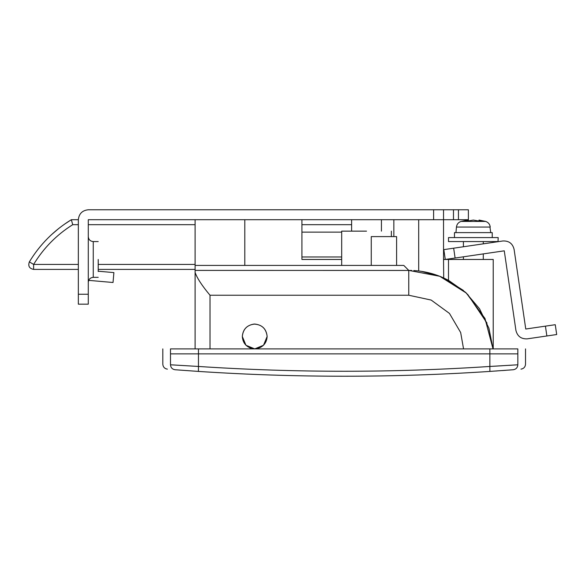 <?xml version="1.0" encoding="UTF-8"?>
<svg xmlns="http://www.w3.org/2000/svg" width="586" height="586" viewBox="0 0 586 586"><rect width="100%" height="100%" fill="white"/><g stroke="black" fill="none" stroke-linecap="round" stroke-linejoin="round"><path stroke-width="0.88" d="M256.199 348.809L254.734 348.897L245.944 345.257L242.311 336.474C242.941 329.383 246.823 325.245 253.972 324.08L254.837 324.058C262.279 324.9 266.388 329.039 267.15 336.474C266.652 343.206 262.997 347.322 256.199 348.809L252.471 348.692M253.972 324.08C261.796 324.461 266.19 328.592 267.15 336.474L263.517 345.257L254.734 348.897L253.189 348.802C246.42 347.278 242.794 343.169 242.311 336.474C243.124 328.929 247.299 324.791 254.837 324.058M498.012 241.564L498.188 237.586L448.502 237.586L448.502 241.564L498.012 241.564M454.465 237.586L454.465 232.62L492.225 232.62L492.225 237.586M478.301 220.937L473.349 220.065L478.301 220.937L482.527 220.937L479.853 220.233L479.853 220.937M479.853 220.233L479.018 220.065L479.018 220.937M473.349 220.065L468.397 220.937L473.349 220.065M456.626 227.06L456.443 227.06C456.838 224.211 458.391 222.328 461.109 221.405L467.672 220.065L467.672 220.937M467.672 220.065L466.837 220.233L466.837 220.937M466.837 220.233L464.163 220.937L468.397 220.937L468.382 209.773L453.476 209.773L453.476 219.713L88.281 219.713L195.109 219.713L195.109 265.421L403.791 265.421L408.757 270.395L439.72 276.27L466.361 293.081L484.981 318.462L493.009 348.897L488.717 327.633M175.06 369.744C172.277 369.268 170.753 367.62 170.489 364.792C160.249 363.994 160.249 363.994 170.489 364.792L198.464 366.455L198.464 353.863L170.489 353.863C160.249 353.863 160.249 353.863 170.489 353.863C160.249 353.863 160.249 353.863 170.489 353.863L489.867 353.863L198.464 353.863L198.464 348.897L170.489 348.897C160.249 348.897 160.249 348.897 170.489 348.897L170.489 364.792L198.464 366.455L198.427 371.414L175.06 369.744L198.427 371.414C295.586 377.831 392.745 377.831 489.903 371.414L489.867 366.455L517.841 364.792C528.081 363.994 528.081 363.994 517.841 364.792L517.841 353.863L489.867 353.863L517.841 353.863C528.081 353.863 528.081 353.863 517.841 353.863C528.081 353.863 528.081 353.863 517.841 353.863L517.841 348.897L198.464 348.897M517.841 348.897C528.081 348.897 528.081 348.897 517.841 348.897M78.341 224.68L72.745 224.68L71.338 219.713L66.006 223.141M58.747 228.467L51.553 234.62L58.739 228.474M72.745 224.68C56.571 234.847 43.532 248.098 33.622 264.433L29.366 261.869C39.951 244.428 53.941 230.371 71.338 219.713L64.292 224.328M195.109 269.399L98.221 269.399M78.341 269.399L33.622 269.399C29.322 268.52 27.901 266.015 29.366 261.869M71.338 219.713L78.341 219.713C78.978 213.722 82.289 210.403 88.281 209.773C82.289 210.403 78.978 213.722 78.341 219.713L78.341 294.245L88.281 294.245L88.281 304.178L78.341 304.178L78.341 294.245M341.682 259.459L301.929 259.459L301.929 219.713L351.622 219.713L351.622 231.14M341.682 256.976L301.929 256.976M301.929 232.137L341.682 232.137M455.102 258.023L445.272 259.459L443.829 249.629L502.825 240.985C508.882 240.7 512.64 243.498 514.098 249.38L525.759 329.024L555.257 324.703L556.7 334.533L527.202 338.855C521.181 339.096 517.423 336.298 515.929 330.46L504.268 250.823L455.102 258.023L453.659 248.186M527.202 338.855C521.181 339.096 517.423 336.298 515.929 330.46M397.396 209.773L418.697 209.773M219.948 209.773L198.625 209.773M98.221 271.545L98.221 259.459M88.281 236.605L88.281 236.605C88.589 239.615 90.244 241.271 93.247 241.571L93.247 277.346C90.244 277.654 88.589 279.31 88.281 282.32L88.281 282.203M88.281 209.773L453.476 209.773M458.442 209.773L458.442 219.713L453.476 219.713M98.221 271.223L113.896 272.593L113.032 282.496L88.281 280.328M78.341 280.328L78.341 271.882M443.536 209.773L443.536 259.459L493.222 259.459L493.222 348.897M88.281 219.713L88.281 294.245M381.435 231.14L381.435 219.713M249.819 347.886L253.189 348.802M366.528 231.14L341.792 231.14M396.605 265.421L396.605 236.605L371.253 236.605L371.253 265.421M512.677 369.795L513.27 369.744C523.518 368.946 523.518 368.946 513.27 369.744L489.903 371.414M516.684 364.866L515.621 364.932M511.966 365.166L508.956 365.349M502.319 365.745L495.119 366.162M495.089 366.162L489.867 366.455L489.867 348.897M495.91 371.011L497.148 370.923M502.385 370.557L505.865 370.301M509.139 370.059L510.604 369.949M195.109 348.897L195.109 272.468C197.123 278.204 202.089 285.792 210.015 295.234L210.015 348.897M487.039 323.135L467.584 294.245M463.409 290.451L443.624 277.925M433.904 274.226L431.919 273.633M425.165 271.999L419.613 271.091M411.702 270.446L195.109 270.395L195.109 272.468L195.109 265.421M463.555 348.897L460.662 332.526L449.455 313.415L431.164 300.061L408.757 295.234L210.015 295.234M440.452 276.563L443.448 277.845C435.552 274.299 427.297 272.007 418.697 270.981L418.419 270.944M418.499 270.959L413.811 270.542M418.697 219.713L418.697 270.981L419.876 271.128M478.901 372.117L480.974 371.985M482.278 371.905L483.245 371.846M448.502 259.459L448.502 280.328L443.536 277.881L448.502 280.328L465.518 292.304L479.516 308.727L488.922 328.241L493.016 348.897M443.705 277.962L443.536 259.459M418.697 270.981L420.975 271.281M421.114 271.303L438.914 275.955M438.965 275.977L439.998 276.38M440.071 276.409L441.551 277.017M441.632 277.053L443.536 277.881M468.382 219.713L443.536 219.713M416.302 270.732L417.21 270.82M456.824 227.06L489.984 227.06M490.738 232.62L489.947 227.06M461.387 221.405L485.582 221.405L479.018 220.065M78.341 264.433L33.622 264.433L33.622 269.399M98.221 264.433L195.109 264.433M351.622 224.68L301.929 224.68M195.109 224.68L88.281 224.68M546.87 335.976L545.427 326.146M433.603 219.713L433.603 209.773M513.27 369.744C516.061 369.268 517.585 367.62 517.841 364.792M198.464 366.455C295.6 372.857 392.737 372.857 489.867 366.455M408.757 270.395L408.757 295.234M490.248 227.06C489.852 224.211 488.299 222.328 485.582 221.405C488.299 222.328 489.852 224.211 490.248 227.06M456.443 227.06L455.952 232.62M483.282 241.564L483.282 243.849M483.282 253.892L483.282 259.459M463.409 241.564L463.409 246.765M463.409 256.807L463.409 259.459M520.961 369.143C523.752 368.66 525.276 367.012 525.525 364.192L525.525 348.897M167.369 369.143C164.578 368.66 163.062 367.012 162.813 364.192L162.813 348.897M98.221 241.571L93.247 241.571M98.221 277.346L93.247 277.346M391.367 231.14L391.367 236.605M341.682 231.14L341.682 265.421M244.794 265.421L244.794 219.713M393.851 219.713L393.851 236.605"/></g></svg>
